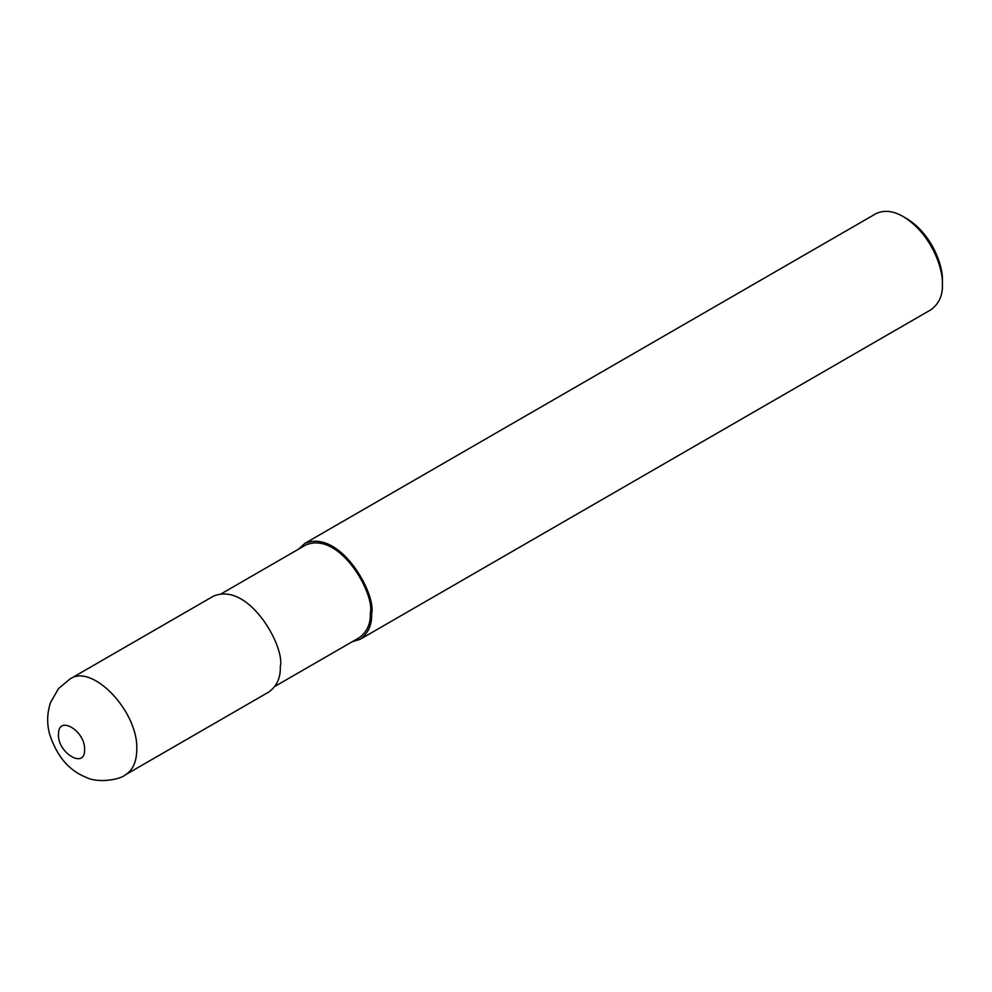 <?xml version="1.0" encoding="UTF-8"?>
<svg xmlns="http://www.w3.org/2000/svg" width="992" height="992" viewBox="0 0 992 992"><rect width="100%" height="100%" fill="white"/><g stroke="black" fill="none" stroke-linecap="round" stroke-linejoin="round"><path stroke-width="1.49" d="M125.314 774.876L268.82 692.019C276.917 686.03 280.736 677.586 280.29 666.686C285.46 647.255 248.843 581.25 213.466 596.142L69.961 678.999L58.466 688.646L50.542 702.51C47.07 713.012 46.748 723.528 49.6 734.068C56.656 755.879 68.634 770.214 85.523 777.071C97.861 783.767 120.516 779.464 125.327 774.864L125.327 774.864C132.816 770.238 136.636 761.806 136.772 749.53C138.582 711.909 92.417 663.164 69.998 678.987M274.982 686.328L359.228 637.695C367.052 631.904 370.748 623.745 370.314 613.205C375.311 594.419 339.921 530.621 305.722 545.017L221.476 593.65M352.135 641.787L360.146 639.294C368.243 633.305 372.062 624.861 371.616 613.949C376.786 594.53 340.169 528.525 304.792 543.418L298.629 549.109M360.146 639.294L930.93 309.752C939.027 303.763 942.859 295.318 942.4 284.419C943.33 268.373 930.905 233.331 903.266 216.616C893.085 210.664 883.86 209.746 875.589 213.875L304.792 543.418M942.4 284.419L942.4 280.649C943.256 265.943 931.872 233.814 906.527 218.5L903.266 216.616M84.593 749.53C85.411 731.253 58.85 714.835 58.528 733.423C56.532 752.308 85.386 770.09 84.593 749.53"/></g></svg>
